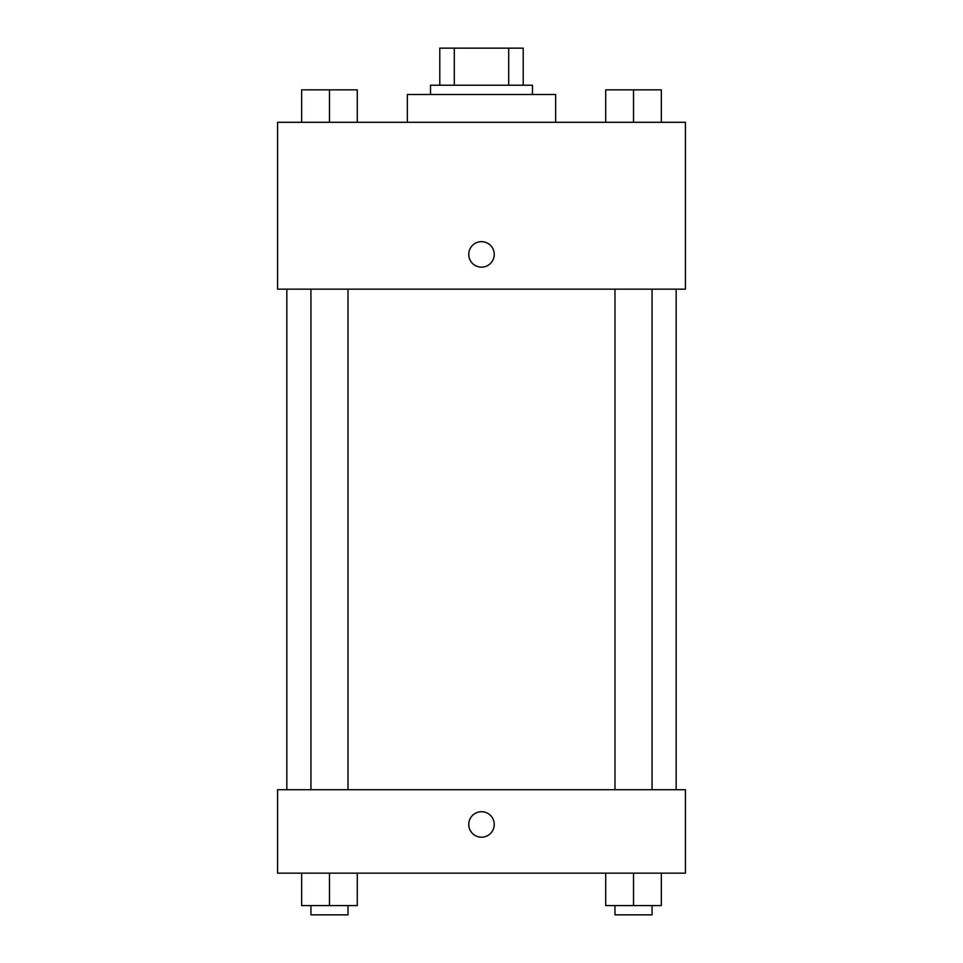 <?xml version="1.0" encoding="UTF-8"?>
<svg xmlns="http://www.w3.org/2000/svg" width="963" height="963" viewBox="0 0 963 963"><rect width="100%" height="100%" fill="white"/><g stroke="black" fill="none" stroke-linecap="round" stroke-linejoin="round"><path stroke-width="1.44" d="M454.307 85.225L454.307 48.15L439.79 48.15L439.79 85.225L439.79 48.15M454.307 48.15L523.21 48.15L523.21 85.225M508.693 85.225L508.693 48.15M430.521 94.494L430.521 85.225L532.479 85.225L532.479 94.494M555.651 122.301L555.651 94.494L407.349 94.494L407.349 122.301M277.573 122.301L685.427 122.301L685.427 289.153L277.573 289.153L277.573 122.301M468.752 254.401A12.748 12.748 0 0 1 487.868 243.362A12.748 12.748 0 0 1 487.868 265.439A12.748 12.748 0 0 1 468.752 254.401M277.573 789.708L685.427 789.708L685.427 873.14L277.573 873.14L277.573 789.708M481.5 837.208A12.748 12.748 0 0 1 470.462 818.093A12.748 12.748 0 0 1 492.538 818.093A12.748 12.748 0 0 1 481.5 837.208M605.715 873.14L605.715 905.581L661.328 905.581L661.328 873.14L661.328 905.581M633.522 905.581L633.522 873.14M652.059 905.581L652.059 914.85L614.984 914.85L614.984 905.581M301.672 873.14L301.672 905.581L357.285 905.581L357.285 873.14L357.285 905.581M329.478 905.581L329.478 873.14M348.016 905.581L348.016 914.85L310.941 914.85L310.941 905.581M605.715 122.301L605.715 89.86L661.328 89.86L661.328 122.301L661.328 89.86M633.522 122.301L633.522 89.86M652.059 89.86L614.984 89.86M301.672 122.301L301.672 89.86L357.285 89.86L357.285 122.301L357.285 89.86M329.478 122.301L329.478 89.86M348.016 89.86L310.941 89.86M676.158 789.708L676.158 289.153M286.842 789.708L286.842 289.153M614.984 289.153L614.984 789.708M652.059 289.153L652.059 789.708M348.016 789.708L348.016 289.153M310.941 789.708L310.941 289.153"/></g></svg>
